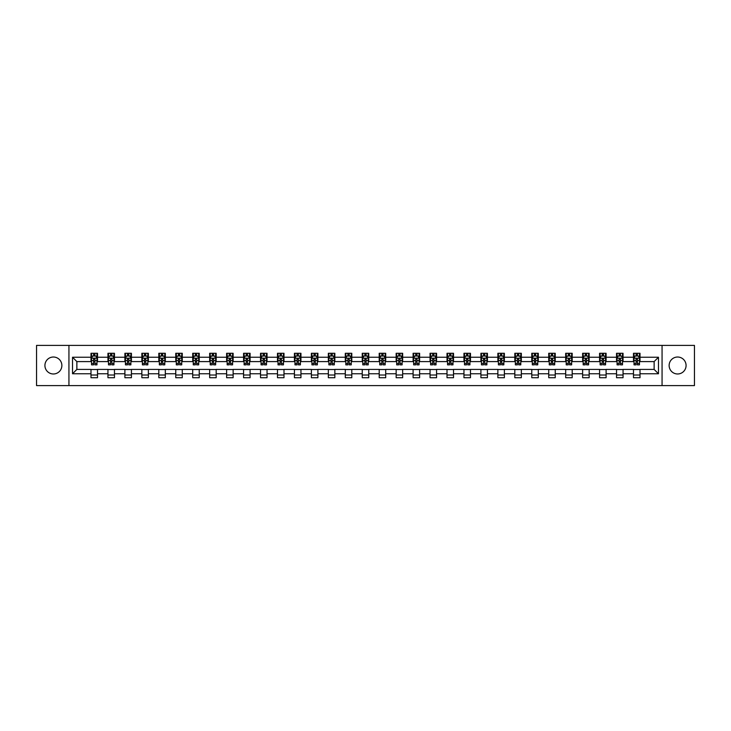<?xml version="1.0" encoding="UTF-8"?>
<svg xmlns="http://www.w3.org/2000/svg" width="731" height="731" viewBox="0 0 731 731"><rect width="100%" height="100%" fill="white"/><g stroke="black" fill="none" stroke-linecap="round" stroke-linejoin="round"><path stroke-width="1.1" d="M677.61 357.02A8.48 8.48 0 0 0 669.13 365.5A8.48 8.48 0 0 0 677.61 373.98A8.48 8.48 0 0 0 686.08 365.5A8.48 8.48 0 0 0 677.61 357.02M53.39 357.02A8.48 8.48 0 0 0 44.92 365.5A8.48 8.48 0 0 0 53.39 373.98A8.48 8.48 0 0 0 61.87 365.5A8.48 8.48 0 0 0 53.39 357.02M662.067 385.602L694.45 385.602L694.45 345.397L662.067 345.397L662.067 385.602L68.933 385.602L68.933 345.397L36.55 345.397L36.55 385.602L68.933 385.602M662.067 345.397L68.933 345.397M640.009 357.24L640.009 353.274L633.485 353.274L633.485 357.24L623.05 357.24L623.05 353.274L616.535 353.274L616.535 357.24L606.1 357.24L606.1 353.274L599.575 353.274L599.575 357.24L589.149 357.24L589.149 353.274L582.625 353.274L582.625 357.24L572.19 357.24L572.19 353.274L565.675 353.274L565.675 357.24L555.24 357.24L555.24 353.274L548.725 353.274L548.725 357.24L538.29 357.24L538.29 353.274L531.766 353.274L531.766 357.24L521.34 357.24L521.34 353.274L514.816 353.274L514.816 357.24L504.381 357.24L504.381 353.274L497.866 353.274L497.866 357.24L487.431 357.24L487.431 353.274L480.907 353.274L480.907 357.24L470.481 357.24L470.481 353.274L463.957 353.274L463.957 357.24L453.522 357.24L453.522 353.274L447.006 353.274L447.006 357.24L436.571 357.24L436.571 353.274L430.047 353.274L430.047 357.24L419.621 357.24L419.621 353.274L413.097 353.274L413.097 357.24L402.662 357.24L402.662 353.274L396.147 353.274L396.147 357.24L385.712 357.24L385.712 353.274L379.197 353.274L379.197 357.24L368.762 357.24L368.762 353.274L362.238 353.274L362.238 357.24L351.803 357.24L351.803 353.274L345.288 353.274L345.288 357.24L334.853 357.24L334.853 353.274L328.338 353.274L328.338 357.24L317.903 357.24L317.903 353.274L311.379 353.274L311.379 357.24L300.953 357.24L300.953 353.274L294.429 353.274L294.429 357.24L283.993 357.24L283.993 353.274L277.478 353.274L277.478 357.24L267.043 357.24L267.043 353.274L260.519 353.274L260.519 357.24L250.093 357.24L250.093 353.274L243.569 353.274L243.569 357.24L233.134 357.24L233.134 353.274L226.619 353.274L226.619 357.24L216.184 357.24L216.184 353.274L209.66 353.274L209.66 357.24L199.234 357.24L199.234 353.274L192.71 353.274L192.71 357.24L182.275 357.24L182.275 353.274L175.76 353.274L175.76 357.24L165.325 357.24L165.325 353.274L158.81 353.274L158.81 357.24L148.375 357.24L148.375 353.274L141.851 353.274L141.851 357.24L131.425 357.24L131.425 353.274L124.9 353.274L124.9 357.24L114.465 357.24L114.465 353.274L107.95 353.274L107.95 357.24L97.515 357.24L97.515 353.274L90.991 353.274L90.991 357.24L72.524 357.24L72.524 373.76L76.865 369.411L90.991 369.411L90.991 377.726L97.515 377.726L97.515 369.411L107.95 369.411L107.95 377.726L114.465 377.726L114.465 369.411L124.9 369.411L124.9 377.726L131.425 377.726L131.425 369.411L141.851 369.411L141.851 377.726L148.375 377.726L148.375 369.411L158.81 369.411L158.81 377.726L165.325 377.726L165.325 369.411L175.76 369.411L175.76 377.726L182.275 377.726L182.275 369.411L192.71 369.411L192.71 377.726L199.234 377.726L199.234 369.411L209.66 369.411L209.66 377.726L216.184 377.726L216.184 369.411L226.619 369.411L226.619 377.726L233.134 377.726L233.134 369.411L243.569 369.411L243.569 377.726L250.093 377.726L250.093 369.411L260.519 369.411L260.519 377.726L267.043 377.726L267.043 369.411L277.478 369.411L277.478 377.726L283.993 377.726L283.993 369.411L294.429 369.411L294.429 377.726L300.953 377.726L300.953 369.411L311.379 369.411L311.379 377.726L317.903 377.726L317.903 369.411L328.338 369.411L328.338 377.726L334.853 377.726L334.853 369.411L345.288 369.411L345.288 377.726L351.803 377.726L351.803 369.411L362.238 369.411L362.238 377.726L368.762 377.726L368.762 369.411L379.197 369.411L379.197 377.726L385.712 377.726L385.712 369.411L396.147 369.411L396.147 377.726L402.662 377.726L402.662 369.411L413.097 369.411L413.097 377.726L419.621 377.726L419.621 369.411L430.047 369.411L430.047 377.726L436.571 377.726L436.571 369.411L447.006 369.411L447.006 377.726L453.522 377.726L453.522 369.411L463.957 369.411L463.957 377.726L470.481 377.726L470.481 369.411L480.907 369.411L480.907 377.726L487.431 377.726L487.431 369.411L497.866 369.411L497.866 377.726L504.381 377.726L504.381 369.411L514.816 369.411L514.816 377.726L521.34 377.726L521.34 369.411L531.766 369.411L531.766 377.726L538.29 377.726L538.29 369.411L548.725 369.411L548.725 377.726L555.24 377.726L555.24 369.411L565.675 369.411L565.675 377.726L572.19 377.726L572.19 369.411L582.625 369.411L582.625 377.726L589.149 377.726L589.149 369.411L599.575 369.411L599.575 377.726L606.1 377.726L606.1 369.411L616.535 369.411L616.535 377.726L623.05 377.726L623.05 369.411L633.485 369.411L633.485 377.726L640.009 377.726L640.009 369.411L654.135 369.411L654.135 361.589L640.009 361.589L640.009 357.24L658.476 357.24L658.476 373.76L640.009 373.76M633.485 373.76L623.05 373.76M616.535 373.76L606.1 373.76M599.575 373.76L589.149 373.76M582.625 373.76L572.19 373.76M565.675 373.76L555.24 373.76M548.725 373.76L538.29 373.76M531.766 373.76L521.34 373.76M514.816 373.76L504.381 373.76M497.866 373.76L487.431 373.76M480.907 373.76L470.481 373.76M463.957 373.76L453.522 373.76M447.006 373.76L436.571 373.76M430.047 373.76L419.621 373.76M413.097 373.76L402.662 373.76M396.147 373.76L385.712 373.76M379.197 373.76L368.762 373.76M362.238 373.76L351.803 373.76M345.288 373.76L334.853 373.76M328.338 373.76L317.903 373.76M311.379 373.76L300.953 373.76M294.429 373.76L283.993 373.76M277.478 373.76L267.043 373.76M260.519 373.76L250.093 373.76M243.569 373.76L233.134 373.76M226.619 373.76L216.184 373.76M209.66 373.76L199.234 373.76M192.71 373.76L182.275 373.76M175.76 373.76L165.325 373.76M158.81 373.76L148.375 373.76M141.851 373.76L131.425 373.76M124.9 373.76L114.465 373.76M107.95 373.76L97.515 373.76M90.991 373.76L72.524 373.76M633.485 357.24L633.485 361.589L623.05 361.589L623.05 357.24M616.535 357.24L616.535 361.589L606.1 361.589L606.1 357.24M599.575 357.24L599.575 361.589L589.149 361.589L589.149 357.24M582.625 357.24L582.625 361.589L572.19 361.589L572.19 357.24M565.675 357.24L565.675 361.589L555.24 361.589L555.24 357.24M548.725 357.24L548.725 361.589L538.29 361.589L538.29 357.24M531.766 357.24L531.766 361.589L521.34 361.589L521.34 357.24M514.816 357.24L514.816 361.589L504.381 361.589L504.381 357.24M497.866 357.24L497.866 361.589L487.431 361.589L487.431 357.24M480.907 357.24L480.907 361.589L470.481 361.589L470.481 357.24M463.957 357.24L463.957 361.589L453.522 361.589L453.522 357.24M447.006 357.24L447.006 361.589L436.571 361.589L436.571 357.24M430.047 357.24L430.047 361.589L419.621 361.589L419.621 357.24M413.097 357.24L413.097 361.589L402.662 361.589L402.662 357.24M396.147 357.24L396.147 361.589L385.712 361.589L385.712 357.24M379.197 357.24L379.197 361.589L368.762 361.589L368.762 357.24M362.238 357.24L362.238 361.589L351.803 361.589L351.803 357.24M345.288 357.24L345.288 361.589L334.853 361.589L334.853 357.24M328.338 357.24L328.338 361.589L317.903 361.589L317.903 357.24M311.379 357.24L311.379 361.589L300.953 361.589L300.953 357.24M294.429 357.24L294.429 361.589L283.993 361.589L283.993 357.24M277.478 357.24L277.478 361.589L267.043 361.589L267.043 357.24M260.519 357.24L260.519 361.589L250.093 361.589L250.093 357.24M243.569 357.24L243.569 361.589L233.134 361.589L233.134 357.24M226.619 357.24L226.619 361.589L216.184 361.589L216.184 357.24M209.66 357.24L209.66 361.589L199.234 361.589L199.234 357.24M192.71 357.24L192.71 361.589L182.275 361.589L182.275 357.24M175.76 357.24L175.76 361.589L165.325 361.589L165.325 357.24M158.81 357.24L158.81 361.589L148.375 361.589L148.375 357.24M141.851 357.24L141.851 361.589L131.425 361.589L131.425 357.24M124.9 357.24L124.9 361.589L114.465 361.589L114.465 357.24M107.95 357.24L107.95 361.589L97.515 361.589L97.515 357.24M90.991 357.24L90.991 361.589L76.865 361.589L72.524 357.24M76.865 361.589L76.865 369.411M658.476 373.76L654.135 369.411M654.135 361.589L658.476 357.24M90.991 355.988L91.539 355.988M93.605 355.988L94.911 355.988M96.967 355.988L97.515 355.988M90.991 361.479L91.539 361.479M93.605 361.479L94.911 361.479M96.967 361.479L97.515 361.479M90.991 369.52L97.515 369.52M90.991 375.012L97.515 375.012M107.95 369.52L114.465 369.52M107.95 375.012L114.465 375.012M107.95 355.988L108.49 355.988M110.555 355.988L111.861 355.988M113.926 355.988L114.465 355.988M107.95 361.479L108.49 361.479M110.555 361.479L111.861 361.479M113.926 361.479L114.465 361.479M124.9 369.52L131.425 369.52M124.9 375.012L131.425 375.012M124.9 355.988L125.44 355.988M127.505 355.988L128.811 355.988M130.876 355.988L131.425 355.988M124.9 361.479L125.44 361.479M127.505 361.479L128.811 361.479M130.876 361.479L131.425 361.479M141.851 369.52L148.375 369.52M141.851 375.012L148.375 375.012M141.851 355.988L142.399 355.988M144.464 355.988L145.761 355.988M147.826 355.988L148.375 355.988M141.851 361.479L142.399 361.479M144.464 361.479L145.761 361.479M147.826 361.479L148.375 361.479M158.81 369.52L165.325 369.52M158.81 375.012L165.325 375.012M158.81 355.988L159.349 355.988M161.414 355.988L162.721 355.988M164.786 355.988L165.325 355.988M158.81 361.479L159.349 361.479M161.414 361.479L162.721 361.479M164.786 361.479L165.325 361.479M175.76 369.52L182.275 369.52M175.76 375.012L182.275 375.012M175.76 355.988L176.299 355.988M178.364 355.988L179.671 355.988M181.736 355.988L182.275 355.988M175.76 361.479L176.299 361.479M178.364 361.479L179.671 361.479M181.736 361.479L182.275 361.479M192.71 369.52L199.234 369.52M192.71 375.012L199.234 375.012M192.71 355.988L193.258 355.988M195.323 355.988L196.621 355.988M198.686 355.988L199.234 355.988M192.71 361.479L193.258 361.479M195.323 361.479L196.621 361.479M198.686 361.479L199.234 361.479M209.66 369.52L216.184 369.52M209.66 375.012L216.184 375.012M209.66 355.988L210.208 355.988M212.273 355.988L213.58 355.988M215.645 355.988L216.184 355.988M209.66 361.479L210.208 361.479M212.273 361.479L213.58 361.479M215.645 361.479L216.184 361.479M226.619 369.52L233.134 369.52M226.619 375.012L233.134 375.012M226.619 355.988L227.158 355.988M229.223 355.988L230.53 355.988M232.595 355.988L233.134 355.988M226.619 361.479L227.158 361.479M229.223 361.479L230.53 361.479M232.595 361.479L233.134 361.479M243.569 369.52L250.093 369.52M243.569 375.012L250.093 375.012M243.569 355.988L244.117 355.988M246.183 355.988L247.48 355.988M249.545 355.988L250.093 355.988M243.569 361.479L244.117 361.479M246.183 361.479L247.48 361.479M249.545 361.479L250.093 361.479M260.519 369.52L267.043 369.52M260.519 375.012L267.043 375.012M260.519 355.988L261.068 355.988M263.133 355.988L264.439 355.988M266.504 355.988L267.043 355.988M260.519 361.479L261.068 361.479M263.133 361.479L264.439 361.479M266.504 361.479L267.043 361.479M277.478 369.52L283.993 369.52M277.478 375.012L283.993 375.012M277.478 355.988L278.018 355.988M280.083 355.988L281.389 355.988M283.454 355.988L283.993 355.988M277.478 361.479L278.018 361.479M280.083 361.479L281.389 361.479M283.454 361.479L283.993 361.479M294.429 369.52L300.953 369.52M294.429 375.012L300.953 375.012M294.429 355.988L294.968 355.988M297.033 355.988L298.339 355.988M300.404 355.988L300.953 355.988M294.429 361.479L294.968 361.479M297.033 361.479L298.339 361.479M300.404 361.479L300.953 361.479M311.379 369.52L317.903 369.52M311.379 375.012L317.903 375.012M311.379 355.988L311.927 355.988M313.992 355.988L315.289 355.988M317.355 355.988L317.903 355.988M311.379 361.479L311.927 361.479M313.992 361.479L315.289 361.479M317.355 361.479L317.903 361.479M328.338 369.52L334.853 369.52M328.338 375.012L334.853 375.012M328.338 355.988L328.877 355.988M330.942 355.988L332.249 355.988M334.314 355.988L334.853 355.988M328.338 361.479L328.877 361.479M330.942 361.479L332.249 361.479M334.314 361.479L334.853 361.479M345.288 369.52L351.803 369.52M345.288 375.012L351.803 375.012M345.288 355.988L345.827 355.988M347.892 355.988L349.199 355.988M351.264 355.988L351.803 355.988M345.288 361.479L345.827 361.479M347.892 361.479L349.199 361.479M351.264 361.479L351.803 361.479M362.238 369.52L368.762 369.52M362.238 375.012L368.762 375.012M362.238 355.988L362.786 355.988M364.851 355.988L366.149 355.988M368.214 355.988L368.762 355.988M362.238 361.479L362.786 361.479M364.851 361.479L366.149 361.479M368.214 361.479L368.762 361.479M379.197 369.52L385.712 369.52M379.197 375.012L385.712 375.012M379.197 355.988L379.736 355.988M381.801 355.988L383.108 355.988M385.173 355.988L385.712 355.988M379.197 361.479L379.736 361.479M381.801 361.479L383.108 361.479M385.173 361.479L385.712 361.479M396.147 369.52L402.662 369.52M396.147 375.012L402.662 375.012M396.147 355.988L396.686 355.988M398.751 355.988L400.058 355.988M402.123 355.988L402.662 355.988M396.147 361.479L396.686 361.479M398.751 361.479L400.058 361.479M402.123 361.479L402.662 361.479M413.097 369.52L419.621 369.52M413.097 375.012L419.621 375.012M413.097 355.988L413.645 355.988M415.711 355.988L417.008 355.988M419.073 355.988L419.621 355.988M413.097 361.479L413.645 361.479M415.711 361.479L417.008 361.479M419.073 361.479L419.621 361.479M430.047 369.52L436.571 369.52M430.047 375.012L436.571 375.012M430.047 355.988L430.596 355.988M432.661 355.988L433.967 355.988M436.032 355.988L436.571 355.988M430.047 361.479L430.596 361.479M432.661 361.479L433.967 361.479M436.032 361.479L436.571 361.479M447.006 369.52L453.522 369.52M447.006 375.012L453.522 375.012M447.006 355.988L447.546 355.988M449.611 355.988L450.917 355.988M452.982 355.988L453.522 355.988M447.006 361.479L447.546 361.479M449.611 361.479L450.917 361.479M452.982 361.479L453.522 361.479M463.957 369.52L470.481 369.52M463.957 375.012L470.481 375.012M463.957 355.988L464.496 355.988M466.561 355.988L467.867 355.988M469.932 355.988L470.481 355.988M463.957 361.479L464.496 361.479M466.561 361.479L467.867 361.479M469.932 361.479L470.481 361.479M480.907 369.52L487.431 369.52M480.907 375.012L487.431 375.012M480.907 355.988L481.455 355.988M483.52 355.988L484.817 355.988M486.883 355.988L487.431 355.988M480.907 361.479L481.455 361.479M483.52 361.479L484.817 361.479M486.883 361.479L487.431 361.479M497.866 369.52L504.381 369.52M497.866 375.012L504.381 375.012M497.866 355.988L498.405 355.988M500.47 355.988L501.777 355.988M503.842 355.988L504.381 355.988M497.866 361.479L498.405 361.479M500.47 361.479L501.777 361.479M503.842 361.479L504.381 361.479M514.816 369.52L521.34 369.52M514.816 375.012L521.34 375.012M514.816 355.988L515.355 355.988M517.42 355.988L518.727 355.988M520.792 355.988L521.34 355.988M514.816 361.479L515.355 361.479M517.42 361.479L518.727 361.479M520.792 361.479L521.34 361.479M531.766 369.52L538.29 369.52M531.766 375.012L538.29 375.012M531.766 355.988L532.314 355.988M534.379 355.988L535.677 355.988M537.742 355.988L538.29 355.988M531.766 361.479L532.314 361.479M534.379 361.479L535.677 361.479M537.742 361.479L538.29 361.479M548.725 369.52L555.24 369.52M548.725 375.012L555.24 375.012M548.725 355.988L549.264 355.988M551.329 355.988L552.636 355.988M554.701 355.988L555.24 355.988M548.725 361.479L549.264 361.479M551.329 361.479L552.636 361.479M554.701 361.479L555.24 361.479M565.675 369.52L572.19 369.52M565.675 375.012L572.19 375.012M565.675 355.988L566.214 355.988M568.279 355.988L569.586 355.988M571.651 355.988L572.19 355.988M565.675 361.479L566.214 361.479M568.279 361.479L569.586 361.479M571.651 361.479L572.19 361.479M582.625 369.52L589.149 369.52M582.625 375.012L589.149 375.012M582.625 355.988L583.174 355.988M585.239 355.988L586.536 355.988M588.601 355.988L589.149 355.988M582.625 361.479L583.174 361.479M585.239 361.479L586.536 361.479M588.601 361.479L589.149 361.479M599.575 369.52L606.1 369.52M599.575 375.012L606.1 375.012M599.575 355.988L600.124 355.988M602.189 355.988L603.495 355.988M605.56 355.988L606.1 355.988M599.575 361.479L600.124 361.479M602.189 361.479L603.495 361.479M605.56 361.479L606.1 361.479M616.535 369.52L623.05 369.52M616.535 375.012L623.05 375.012M616.535 355.988L617.074 355.988M619.139 355.988L620.445 355.988M622.51 355.988L623.05 355.988M616.535 361.479L617.074 361.479M619.139 361.479L620.445 361.479M622.51 361.479L623.05 361.479M633.485 369.52L640.009 369.52M633.485 375.012L640.009 375.012M633.485 355.988L634.033 355.988M636.089 355.988L637.395 355.988M639.461 355.988L640.009 355.988M633.485 361.479L634.033 361.479M636.089 361.479L637.395 361.479M639.461 361.479L640.009 361.479M94.911 354.69L93.605 354.69M96.967 363.49L94.911 363.49L94.911 364.851L96.967 364.851L96.967 358.217L95.889 356.043L92.627 356.043L91.539 358.217L91.539 364.851L93.605 364.851L93.605 363.49L91.539 363.49M91.539 358.217L91.539 353.274M96.967 358.217L96.967 353.274M93.605 356.043L93.605 353.274M94.911 353.274L94.911 356.043M94.911 363.49L94.911 359.031L93.605 359.031L93.605 363.49M111.861 354.69L110.555 354.69M113.926 363.49L111.861 363.49L111.861 364.851L113.926 364.851L113.926 358.217L112.839 356.043L109.577 356.043L108.49 358.217L108.49 364.851L110.555 364.851L110.555 363.49L108.49 363.49M108.49 358.217L108.49 353.274M113.926 358.217L113.926 353.274M110.555 356.043L110.555 353.274M111.861 353.274L111.861 356.043M111.861 363.49L111.861 359.031L110.555 359.031L110.555 363.49M128.811 354.69L127.505 354.69M130.876 363.49L128.811 363.49L128.811 364.851L130.876 364.851L130.876 358.217L129.789 356.043L126.527 356.043L125.44 358.217L125.44 364.851L127.505 364.851L127.505 363.49L125.44 363.49M125.44 358.217L125.44 353.274M130.876 358.217L130.876 353.274M127.505 356.043L127.505 353.274M128.811 353.274L128.811 356.043M128.811 363.49L128.811 359.031L127.505 359.031L127.505 363.49M145.761 354.69L144.464 354.69M147.826 363.49L145.761 363.49L145.761 364.851L147.826 364.851L147.826 358.217L146.739 356.043L143.486 356.043L142.399 358.217L142.399 364.851L144.464 364.851L144.464 363.49L142.399 363.49M142.399 358.217L142.399 353.274M147.826 358.217L147.826 353.274M144.464 356.043L144.464 353.274M145.761 353.274L145.761 356.043M145.761 363.49L145.761 359.031L144.464 359.031L144.464 363.49M162.721 354.69L161.414 354.69M164.786 363.49L162.721 363.49L162.721 364.851L164.786 364.851L164.786 358.217L163.698 356.043L160.436 356.043L159.349 358.217L159.349 364.851L161.414 364.851L161.414 363.49L159.349 363.49M159.349 358.217L159.349 353.274M164.786 358.217L164.786 353.274M161.414 356.043L161.414 353.274M162.721 353.274L162.721 356.043M162.721 363.49L162.721 359.031L161.414 359.031L161.414 363.49M179.671 354.69L178.364 354.69M181.736 363.49L179.671 363.49L179.671 364.851L181.736 364.851L181.736 358.217L180.648 356.043L177.386 356.043L176.299 358.217L176.299 364.851L178.364 364.851L178.364 363.49L176.299 363.49M176.299 358.217L176.299 353.274M181.736 358.217L181.736 353.274M178.364 356.043L178.364 353.274M179.671 353.274L179.671 356.043M179.671 363.49L179.671 359.031L178.364 359.031L178.364 363.49M196.621 354.69L195.323 354.69M198.686 363.49L196.621 363.49L196.621 364.851L198.686 364.851L198.686 358.217L197.598 356.043L194.345 356.043L193.258 358.217L193.258 364.851L195.323 364.851L195.323 363.49L193.258 363.49M193.258 358.217L193.258 353.274M198.686 358.217L198.686 353.274M195.323 356.043L195.323 353.274M196.621 353.274L196.621 356.043M196.621 363.49L196.621 359.031L195.323 359.031L195.323 363.49M213.58 354.69L212.273 354.69M215.645 363.49L213.58 363.49L213.58 364.851L215.645 364.851L215.645 358.217L214.558 356.043L211.296 356.043L210.208 358.217L210.208 364.851L212.273 364.851L212.273 363.49L210.208 363.49M210.208 358.217L210.208 353.274M215.645 358.217L215.645 353.274M212.273 356.043L212.273 353.274M213.58 353.274L213.58 356.043M213.58 363.49L213.58 359.031L212.273 359.031L212.273 363.49M230.53 354.69L229.223 354.69M232.595 363.49L230.53 363.49L230.53 364.851L232.595 364.851L232.595 358.217L231.508 356.043L228.246 356.043L227.158 358.217L227.158 364.851L229.223 364.851L229.223 363.49L227.158 363.49M227.158 358.217L227.158 353.274M232.595 358.217L232.595 353.274M229.223 356.043L229.223 353.274M230.53 353.274L230.53 356.043M230.53 363.49L230.53 359.031L229.223 359.031L229.223 363.49M247.48 354.69L246.183 354.69M249.545 363.49L247.48 363.49L247.48 364.851L249.545 364.851L249.545 358.217L248.458 356.043L245.196 356.043L244.117 358.217L244.117 364.851L246.183 364.851L246.183 363.49L244.117 363.49M244.117 358.217L244.117 353.274M249.545 358.217L249.545 353.274M246.183 356.043L246.183 353.274M247.48 353.274L247.48 356.043M247.48 363.49L247.48 359.031L246.183 359.031L246.183 363.49M264.439 354.69L263.133 354.69M266.504 363.49L264.439 363.49L264.439 364.851L266.504 364.851L266.504 358.217L265.417 356.043L262.155 356.043L261.068 358.217L261.068 364.851L263.133 364.851L263.133 363.49L261.068 363.49M261.068 358.217L261.068 353.274M266.504 358.217L266.504 353.274M263.133 356.043L263.133 353.274M264.439 353.274L264.439 356.043M264.439 363.49L264.439 359.031L263.133 359.031L263.133 363.49M281.389 354.69L280.083 354.69M283.454 363.49L281.389 363.49L281.389 364.851L283.454 364.851L283.454 358.217L282.367 356.043L279.105 356.043L278.018 358.217L278.018 364.851L280.083 364.851L280.083 363.49L278.018 363.49M278.018 358.217L278.018 353.274M283.454 358.217L283.454 353.274M280.083 356.043L280.083 353.274M281.389 353.274L281.389 356.043M281.389 363.49L281.389 359.031L280.083 359.031L280.083 363.49M298.339 354.69L297.033 354.69M300.404 363.49L298.339 363.49L298.339 364.851L300.404 364.851L300.404 358.217L299.317 356.043L296.055 356.043L294.968 358.217L294.968 364.851L297.033 364.851L297.033 363.49L294.968 363.49M294.968 358.217L294.968 353.274M300.404 358.217L300.404 353.274M297.033 356.043L297.033 353.274M298.339 353.274L298.339 356.043M298.339 363.49L298.339 359.031L297.033 359.031L297.033 363.49M315.289 354.69L313.992 354.69M317.355 363.49L315.289 363.49L315.289 364.851L317.355 364.851L317.355 358.217L316.267 356.043L313.014 356.043L311.927 358.217L311.927 364.851L313.992 364.851L313.992 363.49L311.927 363.49M311.927 358.217L311.927 353.274M317.355 358.217L317.355 353.274M313.992 356.043L313.992 353.274M315.289 353.274L315.289 356.043M315.289 363.49L315.289 359.031L313.992 359.031L313.992 363.49M332.249 354.69L330.942 354.69M334.314 363.49L332.249 363.49L332.249 364.851L334.314 364.851L334.314 358.217L333.226 356.043L329.964 356.043L328.877 358.217L328.877 364.851L330.942 364.851L330.942 363.49L328.877 363.49M328.877 358.217L328.877 353.274M334.314 358.217L334.314 353.274M330.942 356.043L330.942 353.274M332.249 353.274L332.249 356.043M332.249 363.49L332.249 359.031L330.942 359.031L330.942 363.49M349.199 354.69L347.892 354.69M351.264 363.49L349.199 363.49L349.199 364.851L351.264 364.851L351.264 358.217L350.176 356.043L346.914 356.043L345.827 358.217L345.827 364.851L347.892 364.851L347.892 363.49L345.827 363.49M345.827 358.217L345.827 353.274M351.264 358.217L351.264 353.274M347.892 356.043L347.892 353.274M349.199 353.274L349.199 356.043M349.199 363.49L349.199 359.031L347.892 359.031L347.892 363.49M366.149 354.69L364.851 354.69M368.214 363.49L366.149 363.49L366.149 364.851L368.214 364.851L368.214 358.217L367.126 356.043L363.874 356.043L362.786 358.217L362.786 364.851L364.851 364.851L364.851 363.49L362.786 363.49M362.786 358.217L362.786 353.274M368.214 358.217L368.214 353.274M364.851 356.043L364.851 353.274M366.149 353.274L366.149 356.043M366.149 363.49L366.149 359.031L364.851 359.031L364.851 363.49M383.108 354.69L381.801 354.69M385.173 363.49L383.108 363.49L383.108 364.851L385.173 364.851L385.173 358.217L384.086 356.043L380.824 356.043L379.736 358.217L379.736 364.851L381.801 364.851L381.801 363.49L379.736 363.49M379.736 358.217L379.736 353.274M385.173 358.217L385.173 353.274M381.801 356.043L381.801 353.274M383.108 353.274L383.108 356.043M383.108 363.49L383.108 359.031L381.801 359.031L381.801 363.49M400.058 354.69L398.751 354.69M402.123 363.49L400.058 363.49L400.058 364.851L402.123 364.851L402.123 358.217L401.036 356.043L397.774 356.043L396.686 358.217L396.686 364.851L398.751 364.851L398.751 363.49L396.686 363.49M396.686 358.217L396.686 353.274M402.123 358.217L402.123 353.274M398.751 356.043L398.751 353.274M400.058 353.274L400.058 356.043M400.058 363.49L400.058 359.031L398.751 359.031L398.751 363.49M417.008 354.69L415.711 354.69M419.073 363.49L417.008 363.49L417.008 364.851L419.073 364.851L419.073 358.217L417.986 356.043L414.733 356.043L413.645 358.217L413.645 364.851L415.711 364.851L415.711 363.49L413.645 363.49M413.645 358.217L413.645 353.274M419.073 358.217L419.073 353.274M415.711 356.043L415.711 353.274M417.008 353.274L417.008 356.043M417.008 363.49L417.008 359.031L415.711 359.031L415.711 363.49M433.967 354.69L432.661 354.69M436.032 363.49L433.967 363.49L433.967 364.851L436.032 364.851L436.032 358.217L434.945 356.043L431.683 356.043L430.596 358.217L430.596 364.851L432.661 364.851L432.661 363.49L430.596 363.49M430.596 358.217L430.596 353.274M436.032 358.217L436.032 353.274M432.661 356.043L432.661 353.274M433.967 353.274L433.967 356.043M433.967 363.49L433.967 359.031L432.661 359.031L432.661 363.49M450.917 354.69L449.611 354.69M452.982 363.49L450.917 363.49L450.917 364.851L452.982 364.851L452.982 358.217L451.895 356.043L448.633 356.043L447.546 358.217L447.546 364.851L449.611 364.851L449.611 363.49L447.546 363.49M447.546 358.217L447.546 353.274M452.982 358.217L452.982 353.274M449.611 356.043L449.611 353.274M450.917 353.274L450.917 356.043M450.917 363.49L450.917 359.031L449.611 359.031L449.611 363.49M467.867 354.69L466.561 354.69M469.932 363.49L467.867 363.49L467.867 364.851L469.932 364.851L469.932 358.217L468.845 356.043L465.583 356.043L464.496 358.217L464.496 364.851L466.561 364.851L466.561 363.49L464.496 363.49M464.496 358.217L464.496 353.274M469.932 358.217L469.932 353.274M466.561 356.043L466.561 353.274M467.867 353.274L467.867 356.043M467.867 363.49L467.867 359.031L466.561 359.031L466.561 363.49M484.817 354.69L483.52 354.69M486.883 363.49L484.817 363.49L484.817 364.851L486.883 364.851L486.883 358.217L485.804 356.043L482.542 356.043L481.455 358.217L481.455 364.851L483.52 364.851L483.52 363.49L481.455 363.49M481.455 358.217L481.455 353.274M486.883 358.217L486.883 353.274M483.52 356.043L483.52 353.274M484.817 353.274L484.817 356.043M484.817 363.49L484.817 359.031L483.52 359.031L483.52 363.49M501.777 354.69L500.47 354.69M503.842 363.49L501.777 363.49L501.777 364.851L503.842 364.851L503.842 358.217L502.754 356.043L499.492 356.043L498.405 358.217L498.405 364.851L500.47 364.851L500.47 363.49L498.405 363.49M498.405 358.217L498.405 353.274M503.842 358.217L503.842 353.274M500.47 356.043L500.47 353.274M501.777 353.274L501.777 356.043M501.777 363.49L501.777 359.031L500.47 359.031L500.47 363.49M518.727 354.69L517.42 354.69M520.792 363.49L518.727 363.49L518.727 364.851L520.792 364.851L520.792 358.217L519.704 356.043L516.442 356.043L515.355 358.217L515.355 364.851L517.42 364.851L517.42 363.49L515.355 363.49M515.355 358.217L515.355 353.274M520.792 358.217L520.792 353.274M517.42 356.043L517.42 353.274M518.727 353.274L518.727 356.043M518.727 363.49L518.727 359.031L517.42 359.031L517.42 363.49M535.677 354.69L534.379 354.69M537.742 363.49L535.677 363.49L535.677 364.851L537.742 364.851L537.742 358.217L536.655 356.043L533.402 356.043L532.314 358.217L532.314 364.851L534.379 364.851L534.379 363.49L532.314 363.49M532.314 358.217L532.314 353.274M537.742 358.217L537.742 353.274M534.379 356.043L534.379 353.274M535.677 353.274L535.677 356.043M535.677 363.49L535.677 359.031L534.379 359.031L534.379 363.49M552.636 354.69L551.329 354.69M554.701 363.49L552.636 363.49L552.636 364.851L554.701 364.851L554.701 358.217L553.614 356.043L550.352 356.043L549.264 358.217L549.264 364.851L551.329 364.851L551.329 363.49L549.264 363.49M549.264 358.217L549.264 353.274M554.701 358.217L554.701 353.274M551.329 356.043L551.329 353.274M552.636 353.274L552.636 356.043M552.636 363.49L552.636 359.031L551.329 359.031L551.329 363.49M569.586 354.69L568.279 354.69M571.651 363.49L569.586 363.49L569.586 364.851L571.651 364.851L571.651 358.217L570.564 356.043L567.302 356.043L566.214 358.217L566.214 364.851L568.279 364.851L568.279 363.49L566.214 363.49M566.214 358.217L566.214 353.274M571.651 358.217L571.651 353.274M568.279 356.043L568.279 353.274M569.586 353.274L569.586 356.043M569.586 363.49L569.586 359.031L568.279 359.031L568.279 363.49M586.536 354.69L585.239 354.69M588.601 363.49L586.536 363.49L586.536 364.851L588.601 364.851L588.601 358.217L587.514 356.043L584.261 356.043L583.174 358.217L583.174 364.851L585.239 364.851L585.239 363.49L583.174 363.49M583.174 358.217L583.174 353.274M588.601 358.217L588.601 353.274M585.239 356.043L585.239 353.274M586.536 353.274L586.536 356.043M586.536 363.49L586.536 359.031L585.239 359.031L585.239 363.49M603.495 354.69L602.189 354.69M605.56 363.49L603.495 363.49L603.495 364.851L605.56 364.851L605.56 358.217L604.473 356.043L601.211 356.043L600.124 358.217L600.124 364.851L602.189 364.851L602.189 363.49L600.124 363.49M600.124 358.217L600.124 353.274M605.56 358.217L605.56 353.274M602.189 356.043L602.189 353.274M603.495 353.274L603.495 356.043M603.495 363.49L603.495 359.031L602.189 359.031L602.189 363.49M620.445 354.69L619.139 354.69M622.51 363.49L620.445 363.49L620.445 364.851L622.51 364.851L622.51 358.217L621.423 356.043L618.161 356.043L617.074 358.217L617.074 364.851L619.139 364.851L619.139 363.49L617.074 363.49M617.074 358.217L617.074 353.274M622.51 358.217L622.51 353.274M619.139 356.043L619.139 353.274M620.445 353.274L620.445 356.043M620.445 363.49L620.445 359.031L619.139 359.031L619.139 363.49M637.395 354.69L636.089 354.69M639.461 363.49L637.395 363.49L637.395 364.851L639.461 364.851L639.461 358.217L638.373 356.043L635.111 356.043L634.033 358.217L634.033 364.851L636.089 364.851L636.089 363.49L634.033 363.49M634.033 358.217L634.033 353.274M639.461 358.217L639.461 353.274M636.089 356.043L636.089 353.274M637.395 353.274L637.395 356.043M637.395 363.49L637.395 359.031L636.089 359.031L636.089 363.49M96.949 358.163L91.567 358.163M91.539 356.18L92.563 356.18M95.953 356.18L96.967 356.18M93.605 360.575L91.539 360.575M96.967 360.575L94.911 360.575M94.911 355.376L93.605 355.376M113.899 358.163L108.517 358.163M108.49 356.18L109.513 356.18M112.903 356.18L113.926 356.18M110.555 360.575L108.49 360.575M113.926 360.575L111.861 360.575M111.861 355.376L110.555 355.376M130.849 358.163L125.467 358.163M125.44 356.18L126.463 356.18M129.853 356.18L130.876 356.18M127.505 360.575L125.44 360.575M130.876 360.575L128.811 360.575M128.811 355.376L127.505 355.376M147.799 358.163L142.426 358.163M142.399 356.18L143.422 356.18M146.812 356.18L147.826 356.18M144.464 360.575L142.399 360.575M147.826 360.575L145.761 360.575M145.761 355.376L144.464 355.376M164.758 358.163L159.376 358.163M159.349 356.18L160.372 356.18M163.762 356.18L164.786 356.18M161.414 360.575L159.349 360.575M164.786 360.575L162.721 360.575M162.721 355.376L161.414 355.376M181.708 358.163L176.326 358.163M176.299 356.18L177.322 356.18M180.712 356.18L181.736 356.18M178.364 360.575L176.299 360.575M181.736 360.575L179.671 360.575M179.671 355.376L178.364 355.376M198.658 358.163L193.286 358.163M193.258 356.18L194.272 356.18M197.672 356.18L198.686 356.18M195.323 360.575L193.258 360.575M198.686 360.575L196.621 360.575M196.621 355.376L195.323 355.376M215.618 358.163L210.236 358.163M210.208 356.18L211.232 356.18M214.622 356.18L215.645 356.18M212.273 360.575L210.208 360.575M215.645 360.575L213.58 360.575M213.58 355.376L212.273 355.376M232.568 358.163L227.186 358.163M227.158 356.18L228.182 356.18M231.572 356.18L232.595 356.18M229.223 360.575L227.158 360.575M232.595 360.575L230.53 360.575M230.53 355.376L229.223 355.376M249.518 358.163L244.145 358.163M244.117 356.18L245.132 356.18M248.522 356.18L249.545 356.18M246.183 360.575L244.117 360.575M249.545 360.575L247.48 360.575M247.48 355.376L246.183 355.376M266.477 358.163L261.095 358.163M261.068 356.18L262.091 356.18M265.481 356.18L266.504 356.18M263.133 360.575L261.068 360.575M266.504 360.575L264.439 360.575M264.439 355.376L263.133 355.376M283.427 358.163L278.045 358.163M278.018 356.18L279.041 356.18M282.431 356.18L283.454 356.18M280.083 360.575L278.018 360.575M283.454 360.575L281.389 360.575M281.389 355.376L280.083 355.376M300.377 358.163L294.995 358.163M294.968 356.18L295.991 356.18M299.381 356.18L300.404 356.18M297.033 360.575L294.968 360.575M300.404 360.575L298.339 360.575M298.339 355.376L297.033 355.376M317.327 358.163L311.954 358.163M311.927 356.18L312.95 356.18M316.34 356.18L317.355 356.18M313.992 360.575L311.927 360.575M317.355 360.575L315.289 360.575M315.289 355.376L313.992 355.376M334.286 358.163L328.904 358.163M328.877 356.18L329.9 356.18M333.29 356.18L334.314 356.18M330.942 360.575L328.877 360.575M334.314 360.575L332.249 360.575M332.249 355.376L330.942 355.376M351.236 358.163L345.854 358.163M345.827 356.18L346.85 356.18M350.24 356.18L351.264 356.18M347.892 360.575L345.827 360.575M351.264 360.575L349.199 360.575M349.199 355.376L347.892 355.376M368.186 358.163L362.814 358.163M362.786 356.18L363.8 356.18M367.2 356.18L368.214 356.18M364.851 360.575L362.786 360.575M368.214 360.575L366.149 360.575M366.149 355.376L364.851 355.376M385.146 358.163L379.764 358.163M379.736 356.18L380.76 356.18M384.15 356.18L385.173 356.18M381.801 360.575L379.736 360.575M385.173 360.575L383.108 360.575M383.108 355.376L381.801 355.376M402.096 358.163L396.714 358.163M396.686 356.18L397.71 356.18M401.1 356.18L402.123 356.18M398.751 360.575L396.686 360.575M402.123 360.575L400.058 360.575M400.058 355.376L398.751 355.376M419.046 358.163L413.673 358.163M413.645 356.18L414.66 356.18M418.05 356.18L419.073 356.18M415.711 360.575L413.645 360.575M419.073 360.575L417.008 360.575M417.008 355.376L415.711 355.376M436.005 358.163L430.623 358.163M430.596 356.18L431.619 356.18M435.009 356.18L436.032 356.18M432.661 360.575L430.596 360.575M436.032 360.575L433.967 360.575M433.967 355.376L432.661 355.376M452.955 358.163L447.573 358.163M447.546 356.18L448.569 356.18M451.959 356.18L452.982 356.18M449.611 360.575L447.546 360.575M452.982 360.575L450.917 360.575M450.917 355.376L449.611 355.376M469.905 358.163L464.523 358.163M464.496 356.18L465.519 356.18M468.909 356.18L469.932 356.18M466.561 360.575L464.496 360.575M469.932 360.575L467.867 360.575M467.867 355.376L466.561 355.376M486.855 358.163L481.482 358.163M481.455 356.18L482.478 356.18M485.868 356.18L486.883 356.18M483.52 360.575L481.455 360.575M486.883 360.575L484.817 360.575M484.817 355.376L483.52 355.376M503.814 358.163L498.432 358.163M498.405 356.18L499.428 356.18M502.818 356.18L503.842 356.18M500.47 360.575L498.405 360.575M503.842 360.575L501.777 360.575M501.777 355.376L500.47 355.376M520.764 358.163L515.382 358.163M515.355 356.18L516.378 356.18M519.768 356.18L520.792 356.18M517.42 360.575L515.355 360.575M520.792 360.575L518.727 360.575M518.727 355.376L517.42 355.376M537.714 358.163L532.342 358.163M532.314 356.18L533.328 356.18M536.728 356.18L537.742 356.18M534.379 360.575L532.314 360.575M537.742 360.575L535.677 360.575M535.677 355.376L534.379 355.376M554.674 358.163L549.292 358.163M549.264 356.18L550.288 356.18M553.678 356.18L554.701 356.18M551.329 360.575L549.264 360.575M554.701 360.575L552.636 360.575M552.636 355.376L551.329 355.376M571.624 358.163L566.242 358.163M566.214 356.18L567.238 356.18M570.628 356.18L571.651 356.18M568.279 360.575L566.214 360.575M571.651 360.575L569.586 360.575M569.586 355.376L568.279 355.376M588.574 358.163L583.201 358.163M583.174 356.18L584.188 356.18M587.578 356.18L588.601 356.18M585.239 360.575L583.174 360.575M588.601 360.575L586.536 360.575M586.536 355.376L585.239 355.376M605.533 358.163L600.151 358.163M600.124 356.18L601.147 356.18M604.537 356.18L605.56 356.18M602.189 360.575L600.124 360.575M605.56 360.575L603.495 360.575M603.495 355.376L602.189 355.376M622.483 358.163L617.101 358.163M617.074 356.18L618.097 356.18M621.487 356.18L622.51 356.18M619.139 360.575L617.074 360.575M622.51 360.575L620.445 360.575M620.445 355.376L619.139 355.376M639.433 358.163L634.051 358.163M634.033 356.18L635.047 356.18M638.437 356.18L639.461 356.18M636.089 360.575L634.033 360.575M639.461 360.575L637.395 360.575M637.395 355.376L636.089 355.376"/></g></svg>
